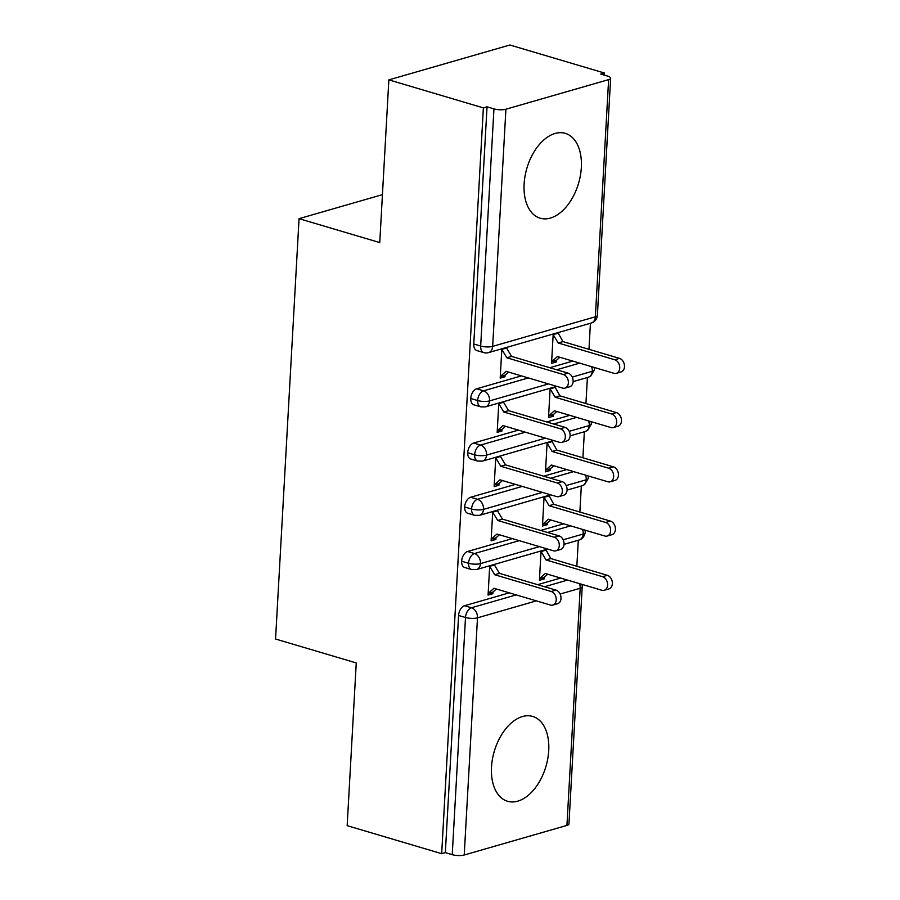 <?xml version="1.0" encoding="UTF-8"?>
<svg xmlns="http://www.w3.org/2000/svg" width="900" height="900" viewBox="0 0 900 900"><rect width="100%" height="100%" fill="white"/><g stroke="black" fill="none" stroke-linecap="round" stroke-linejoin="round"><path stroke-width="1.35" d="M491.512 767.092A44.246 26.921 -73.5 0 1 532.699 716.434A44.246 26.921 -73.5 0 1 548.73 750.6A44.246 26.921 -73.5 0 1 507.544 801.27A44.246 26.921 -73.5 0 1 491.512 767.092M524.115 184.016A44.246 26.921 -73.5 0 1 565.301 133.358A44.246 26.921 -73.5 0 1 581.332 167.535A44.246 26.921 -73.5 0 1 540.146 218.194A44.246 26.921 -73.5 0 1 524.115 184.016M566.933 825.413L580.185 588.251A8.505 2.453 -176.8 0 0 582.21 586.811L568.946 823.972A8.505 2.453 -176.8 0 1 566.933 825.413L464.22 855A8.505 2.453 -176.8 0 1 452.239 854.663L445.343 852.615L441.675 853.673L347.164 825.66L356.254 662.94L275.558 639.023L299.059 218.666L379.755 242.584L388.856 79.875L509.906 45L604.418 73.013L600.75 74.07L607.658 76.117A8.505 2.453 3.2 0 1 610.65 78.176L597.386 315.338A8.505 2.453 3.2 0 1 595.361 316.789L608.625 79.627A8.505 2.453 3.2 0 0 610.65 78.176M576.844 566.28L578.295 540.236M579.87 512.033L581.332 486M582.908 457.796L584.359 431.764M585.934 403.56L587.396 377.516M588.971 349.324L590.423 323.28M604.294 75.127L604.418 73.013M382.433 194.648L299.059 218.666M505.912 109.215L492.66 346.376A8.505 2.453 3.2 0 1 480.679 346.039A8.505 5.175 106.5 0 0 483.761 352.609L476.865 350.561A8.505 5.175 -73.5 0 1 473.771 343.991L480.679 346.039L493.942 108.877A8.505 2.453 3.2 0 0 505.912 109.215L608.625 79.627M473.771 343.991L487.035 106.83L483.368 107.888L388.856 79.875M493.942 108.877L487.035 106.83M441.675 853.673L483.368 107.888M502.223 375.952L504.968 376.762L500.197 378.135L501.84 348.795M553.196 334.001L551.554 363.341L556.324 361.969L553.579 361.159M556.324 361.969L556.414 360.349L559.856 357.255M556.414 360.349L551.644 361.721L557.415 356.535L613.946 373.298A7.087 5.242 -106.1 0 0 616.298 373.331A7.087 5.242 -106.1 0 0 619.673 366.593A7.087 5.242 -106.1 0 0 614.711 359.741L619.481 358.358L562.939 341.606L557.966 332.629M504.968 376.762L505.058 375.142L508.5 372.049M505.575 347.726L506.576 348.019L506.61 347.423M560.666 578.048L537.66 584.674M509.31 592.841L464.558 605.734L471.465 607.781L516.217 594.889M445.343 852.615L458.595 615.454A8.505 5.175 -73.5 0 1 464.558 605.734M539.415 546.637L480.51 563.602A8.505 2.453 -176.8 0 1 468.54 563.265A8.505 5.175 106.5 0 0 471.634 569.565L464.726 567.517A8.505 5.175 -73.5 0 1 461.632 561.217A8.505 5.175 -73.5 0 1 467.584 551.498L474.491 553.545L519.244 540.653M563.692 523.811L540.697 530.438M512.336 538.605L467.584 551.498M489.713 565.751L488.07 595.091L492.84 593.719L492.93 592.099L496.361 589.005M493.447 564.683L494.449 564.975L494.483 564.379M541.058 550.957L539.426 580.298L544.196 578.925L544.286 577.305L547.717 574.211M544.286 577.305L539.516 578.678L545.288 573.491L601.819 590.254A7.087 5.242 -106.1 0 0 604.159 590.288A7.087 5.242 -106.1 0 0 607.545 583.549A7.087 5.242 -106.1 0 0 602.584 576.697L607.354 575.314L550.811 558.562L545.827 549.585M542.441 492.39L483.548 509.366A8.505 2.453 -176.8 0 1 471.566 509.029A8.505 5.175 106.5 0 0 474.66 515.329L467.764 513.281A8.505 5.175 -73.5 0 1 464.659 506.981A8.505 5.175 -73.5 0 1 470.621 497.261L477.529 499.309L522.281 486.416M566.73 469.575L543.724 476.201M515.374 484.369L470.621 497.261M492.739 511.515L491.096 540.855L495.866 539.483L495.956 537.851L499.399 534.769M496.485 510.446L497.509 510.142M544.095 496.721L542.452 526.061L547.222 524.689L547.312 523.058L550.755 519.975M547.312 523.058L542.543 524.43L548.325 519.255L604.856 536.017A7.087 5.242 -106.1 0 0 607.196 536.051A7.087 5.242 -106.1 0 0 610.582 529.312A7.087 5.242 -106.1 0 0 605.61 522.45L610.38 521.077L553.849 504.326L548.865 495.349M545.479 438.154L486.574 455.119A8.505 2.453 -176.8 0 1 474.604 454.793A8.505 5.175 106.5 0 0 477.697 461.093L470.79 459.045A8.505 5.175 -73.5 0 1 467.696 452.745A8.505 5.175 -73.5 0 1 473.647 443.025L480.555 445.072L525.308 432.18M569.756 415.339L546.761 421.965M518.411 430.132L473.647 443.025M495.776 457.279L494.134 486.619L498.904 485.246L498.994 483.615L502.436 480.532M499.511 456.199L500.512 456.502L500.546 455.906M547.132 442.485L545.49 471.825L550.26 470.452L550.35 468.821L553.781 465.739M550.35 468.821L545.58 470.194L551.351 465.019L607.883 481.77A7.087 5.242 -106.1 0 0 610.234 481.804A7.087 5.242 -106.1 0 0 613.609 475.065A7.087 5.242 -106.1 0 0 608.648 468.214L613.418 466.841L556.875 450.079L551.891 441.113M548.516 383.918L489.611 400.882A8.505 2.453 -176.8 0 1 477.63 400.545A8.505 5.175 106.5 0 0 480.735 406.856L473.827 404.809A8.505 5.175 -73.5 0 1 470.734 398.498A8.505 5.175 -73.5 0 1 476.685 388.777L483.593 390.825L528.345 377.933M572.794 361.091L549.788 367.718M521.438 375.885L476.685 388.777M498.803 403.043L497.171 432.382L501.93 431.01L502.02 429.379L505.463 426.296M502.549 401.963L503.572 401.67M550.159 388.249L548.516 417.589L553.286 416.205L553.376 414.585L556.819 411.502M553.376 414.585L548.606 415.957L554.389 410.771L610.92 427.534A7.087 5.242 -106.1 0 0 613.26 427.567A7.087 5.242 -106.1 0 0 616.646 420.829A7.087 5.242 -106.1 0 0 611.674 413.978L616.444 412.605L559.913 395.843L554.929 386.876M480.735 406.856L485.505 406.868A8.505 6.289 73.9 0 0 489.611 400.882A8.505 6.289 73.9 0 0 483.593 390.825A8.505 5.175 106.5 0 0 477.63 400.545L470.734 398.498M594.124 367.414A8.505 8.505 0 0 1 594.337 369.855A8.505 2.453 -176.8 0 1 594.337 369.877A8.505 2.453 -176.8 0 1 592.312 371.295L572.254 377.077M501.93 431.01L499.196 430.189M553.286 416.205L550.553 415.395M498.904 485.246L496.159 484.436M550.26 470.452L547.515 469.642M495.866 539.483L493.132 538.673M547.222 524.689L544.489 523.879M492.84 593.719L490.095 592.909M544.196 578.925L541.451 578.115M477.697 461.093L482.479 461.104A8.505 6.289 73.9 0 0 486.574 455.119A8.505 6.289 73.9 0 0 480.555 445.072A8.505 5.175 106.5 0 0 474.604 454.793L467.696 452.745M591.086 421.661A8.505 8.505 0 0 1 591.311 424.091A8.505 2.453 -176.8 0 1 591.3 424.114A8.505 2.453 -176.8 0 1 589.286 425.531L569.216 431.314M474.66 515.329L479.441 515.351A8.505 6.289 73.9 0 0 483.548 509.366A8.505 6.289 73.9 0 0 477.529 499.309A8.505 5.175 106.5 0 0 471.566 509.029L464.659 506.981M585.495 475.132A8.505 6.289 73.9 0 1 586.249 479.779A8.505 6.289 73.9 0 1 582.154 485.764L584.606 484.605L588.274 478.35A8.505 2.453 -176.8 0 1 588.274 478.35A8.505 2.453 -176.8 0 1 586.249 479.779L566.19 485.55M471.634 569.565L476.415 569.587A8.505 6.289 73.9 0 0 480.51 563.602A8.505 6.289 73.9 0 0 474.491 553.545A8.505 5.175 106.5 0 0 468.54 563.265L461.632 561.217M582.469 529.38A8.505 6.289 73.9 0 1 583.222 534.015A8.505 6.289 73.9 0 1 579.116 540L580.185 539.618C579.87 539.539 583.481 539.438 585.236 532.597A8.505 2.453 -176.8 0 1 585.236 532.597A8.505 2.453 -176.8 0 1 583.222 534.015L563.153 539.798M505.058 375.142L500.287 376.515L506.059 371.329L562.601 388.091A7.087 5.242 -106.1 0 0 564.941 388.125A7.087 5.242 -106.1 0 0 568.327 381.386A7.087 5.242 -106.1 0 0 563.355 374.535L568.125 373.162A7.087 5.242 73.9 0 1 573.086 380.014A7.087 5.242 73.9 0 1 569.711 386.752L564.941 388.125M563.355 374.535L506.824 357.772L501.806 349.391L506.576 348.019L511.594 356.4L568.125 373.162M506.824 357.772L511.594 356.4M619.481 358.358A7.087 5.242 73.9 0 1 624.442 365.22A7.087 5.242 73.9 0 1 621.067 371.959L616.298 373.331M614.711 359.741L558.18 342.979L553.163 334.598L557.933 333.225L556.931 332.933M562.939 341.606L558.18 342.979M502.02 429.379L497.261 430.751L503.032 425.565L559.564 442.327A7.087 5.242 -106.1 0 0 561.904 442.361A7.087 5.242 -106.1 0 0 565.29 435.623A7.087 5.242 -106.1 0 0 560.317 428.771L565.087 427.399A7.087 5.242 73.9 0 1 570.06 434.25A7.087 5.242 73.9 0 1 566.674 440.989L561.904 442.361M560.317 428.771L503.786 412.009L498.769 403.627L503.539 402.255L508.556 410.636L565.087 427.399M503.786 412.009L508.556 410.636M498.994 483.615L494.224 484.988L499.995 479.812L556.538 496.564A7.087 5.242 -106.1 0 0 558.877 496.598A7.087 5.242 -106.1 0 0 562.252 489.859A7.087 5.242 -106.1 0 0 557.291 483.007L562.061 481.635A7.087 5.242 73.9 0 1 567.023 488.486A7.087 5.242 73.9 0 1 563.648 495.225L558.877 496.598M557.291 483.007L500.76 466.245L495.743 457.875L500.512 456.502L505.53 464.873L562.061 481.635M500.76 466.245L505.53 464.873M495.956 537.851L491.186 539.224L496.969 534.049L553.5 550.811A7.087 5.242 -106.1 0 0 555.84 550.845A7.087 5.242 -106.1 0 0 559.226 544.106A7.087 5.242 -106.1 0 0 554.254 537.244L559.024 535.871A7.087 5.242 73.9 0 1 563.996 542.734A7.087 5.242 73.9 0 1 560.61 549.472L555.84 550.845M554.254 537.244L497.723 520.493L492.705 512.111L497.475 510.739L502.493 519.12L559.024 535.871M497.723 520.493L502.493 519.12M492.93 592.099L488.16 593.471L493.931 588.285L550.462 605.048A7.087 5.242 -106.1 0 0 552.814 605.081A7.087 5.242 -106.1 0 0 556.189 598.342A7.087 5.242 -106.1 0 0 551.227 591.491L555.998 590.119A7.087 5.242 73.9 0 1 560.959 596.97A7.087 5.242 73.9 0 1 557.572 603.709L552.814 605.081M551.227 591.491L494.696 574.729L489.679 566.347L494.449 564.975L499.455 573.356L555.998 590.119M494.696 574.729L499.455 573.356M616.444 412.605A7.087 5.242 73.9 0 1 621.416 419.456A7.087 5.242 73.9 0 1 618.03 426.195L613.26 427.567M611.674 413.978L555.142 397.215L550.125 388.834L554.895 387.461L553.905 387.169M559.913 395.843L555.142 397.215M613.418 466.841A7.087 5.242 73.9 0 1 618.379 473.692A7.087 5.242 73.9 0 1 614.992 480.431L610.234 481.804M608.648 468.214L552.105 451.451L547.099 443.081L551.869 441.697L550.868 441.405M556.875 450.079L552.105 451.451M610.38 521.077A7.087 5.242 73.9 0 1 615.352 527.94A7.087 5.242 73.9 0 1 611.966 534.668L607.196 536.051M605.61 522.45L549.079 505.699L544.061 497.317L548.831 495.945L547.83 495.641M553.849 504.326L549.079 505.699M607.354 575.314A7.087 5.242 73.9 0 1 612.315 582.176A7.087 5.242 73.9 0 1 608.929 588.915L604.159 590.288M602.584 576.697L546.041 559.935L541.035 551.554L545.794 550.181L544.804 549.889M550.811 558.562L546.041 559.935M483.761 352.609A8.505 8.505 0 0 0 488.543 352.631A8.505 6.289 73.9 0 0 492.66 346.376L595.361 316.789A8.505 6.289 73.9 0 1 591.244 323.044A8.505 8.505 0 0 0 597.386 315.338M579.431 583.616A8.505 6.289 73.9 0 1 580.185 588.251L560.126 594.034M536.377 600.874L477.484 617.839L464.22 855M452.239 854.663L465.502 617.501L458.595 615.454M477.484 617.839A8.505 2.453 -176.8 0 1 465.502 617.501A8.505 5.175 106.5 0 1 471.465 607.781A8.505 6.289 73.9 0 1 477.484 617.839M556.695 369.765L579.701 363.139M591.559 366.66A8.505 6.289 73.9 0 1 592.312 371.295A8.505 6.289 73.9 0 1 588.217 377.28L573.131 381.623M553.658 424.012L576.664 417.386M550.631 478.249L573.637 471.623M547.594 532.485L570.6 525.859M544.567 586.721L567.562 580.095M588.533 420.896A8.505 6.289 73.9 0 1 589.286 425.531A8.505 6.289 73.9 0 1 585.191 431.516L570.105 435.87M488.543 352.631L591.244 323.044M556.729 386.348L485.505 406.868M588.217 377.28L590.67 376.132L594.337 369.877M588.274 478.327A8.505 8.505 0 0 0 588.06 475.897M553.702 440.595L482.479 461.104M585.191 431.516L587.633 430.369L591.3 424.114M585.236 532.564A8.505 8.505 0 0 0 585.023 530.134M582.154 485.764L567.067 490.106M550.665 494.831L479.441 515.351M582.21 586.811A8.505 8.505 0 0 0 581.996 584.37M579.116 540L564.041 544.342M547.639 549.067L476.415 569.587"/></g></svg>
